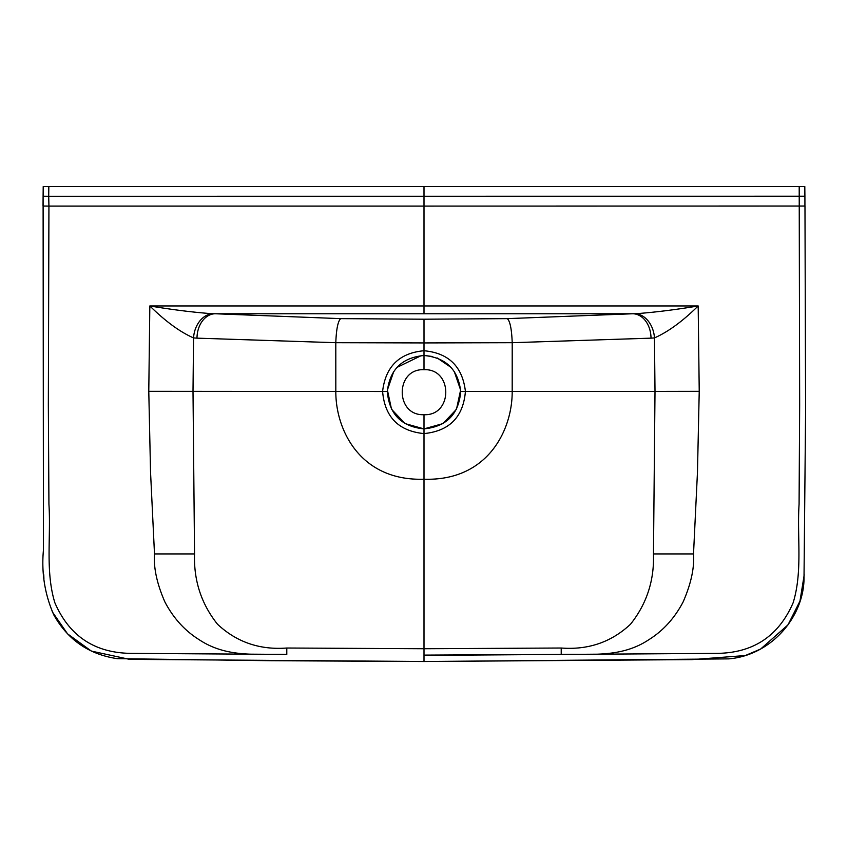 <?xml version="1.0" encoding="UTF-8"?>
<svg xmlns="http://www.w3.org/2000/svg" width="848" height="848" viewBox="0 0 848 848"><rect width="100%" height="100%" fill="white"/><g stroke="black" fill="none" stroke-linecap="round" stroke-linejoin="round"><path stroke-width="1.27" d="M767.058 186.528L322.887 186.528M85.15 186.528L82.214 186.528M330.72 186.528L518.552 186.528M526.385 186.528L764.122 186.528M111.565 186.528L209.403 186.528M423.364 414.683L424.329 414.693M424.647 369.707L423.682 369.696M43.216 186.528L43.1 196.248L48.718 196.312L48.93 206.085L424 206.085L424 186.528L804.805 186.528L804.911 196.248L804.773 186.528M43.237 186.528L424 186.528M424 369.696C395.02 368.339 394.945 416.018 424 414.693C452.991 416.05 453.065 368.371 424 369.696L424 355.503C402.047 357.58 389.815 369.58 387.324 391.5C389.168 414.142 401.401 426.608 424 428.887L442.963 423.597L456.478 409.266L460.623 390.038L454.231 371.403M48.813 186.528L48.718 196.312L804.911 196.248L804.932 206.032M804.233 574.774L799.971 601.105L787.983 624.87L760.656 649.027L745.286 655.546L692.063 659.617L424 661.493L129.5 659.352L91.361 651.094L67.543 633.848L52.194 611.662M43.905 578.506L43.778 574.774M799.198 186.528L799.664 404.814L799.081 504.178C796.929 536.943 802.812 571.223 793.145 602.758C778.57 636.36 752.886 653.236 716.083 653.384L424 655.366L424 661.525L269.971 660.698L117.363 658.663C89.051 654.497 67.872 639.933 53.837 614.97C44.774 594.384 41.308 572.707 43.449 549.949L43.1 196.248L43.036 206.032L48.93 206.085L48.347 404.814L48.93 504.178C51.081 536.943 45.198 571.223 54.866 602.758C69.441 636.36 95.124 653.236 131.928 653.384L286.794 654.412C259.244 653.416 227.412 658.599 199.057 639.625C184.811 630.721 173.427 618.171 164.904 601.963C156.965 583.827 153.499 567.821 154.495 553.935L150.541 472.156L148.782 391.32L149.831 305.958L698.18 305.958L699.229 391.32L697.469 472.156L693.516 553.935C694.512 567.821 691.046 583.827 683.106 601.963C674.584 618.171 663.2 630.721 648.953 639.625C620.598 658.599 588.766 653.416 561.217 654.412L424 655.112L424 648.731L286.794 648.02C259.753 650.077 236.656 642.148 217.523 624.245C201.315 603.935 193.662 580.498 194.542 553.935L193.005 391.405L193.545 337.917C180.041 332.003 165.466 321.35 149.831 305.958L149.831 305.958C172.748 309.774 193.503 312.35 212.106 313.707A24.454 18.508 98 0 0 193.545 337.917L196.99 338.151A24.454 18.264 90.7 0 1 215.254 313.76L212.106 313.707M421.276 355.609L396.949 367.417M393.79 371.392L387.388 390.006L391.522 409.245L405.015 423.576L424 428.887C446.61 426.608 458.842 414.142 460.687 391.5C458.196 369.58 445.963 357.58 424 355.503L424 350.733C399.313 353.022 385.511 366.59 382.596 391.405C384.727 416.983 398.539 431.049 424 433.593L424 414.693M451.051 367.407L437.102 357.92M432.586 356.531L424.827 355.513M154.495 553.935L194.542 553.935M635.905 313.707L632.756 313.76A24.454 18.264 -90.7 0 1 651.02 338.151L654.465 337.917A24.454 18.508 -98 0 0 635.905 313.707C654.508 312.35 675.262 309.774 698.18 305.958L698.18 305.958C682.672 321.244 668.097 331.897 654.465 337.917L655.006 391.405L512.192 391.405C512.425 429.777 487.865 481.251 424 479.215L424 433.593C449.472 431.049 463.284 416.983 465.414 391.405C462.499 366.59 448.698 353.022 424 350.733L424 342.931L335.797 342.698L196.99 338.151M693.516 553.935L653.469 553.935C654.349 580.498 646.685 603.935 630.488 624.245C611.355 642.148 588.258 650.077 561.217 648.02L424 648.731L424 479.215C360.146 481.251 335.585 429.777 335.819 391.405L335.797 342.698C336.327 329.172 337.949 321.148 340.673 318.636L215.254 313.76L632.756 313.76L507.337 318.636L424 319.208L340.673 318.636M699.229 391.32L655.006 391.405L653.469 553.935M148.782 391.32L387.324 391.5M651.02 338.151L512.213 342.698L512.192 391.405L460.687 391.5M507.337 318.636C510.061 321.148 511.683 329.172 512.213 342.698L424.011 342.931L424 319.208M286.794 654.412L286.794 648.02M561.217 654.412L561.217 648.02M424 313.771L424 206.085L804.975 206.032L805.6 411.026L803.989 580.424C802.568 618.277 770.705 655.281 728.761 658.875L424 661.525"/></g></svg>
